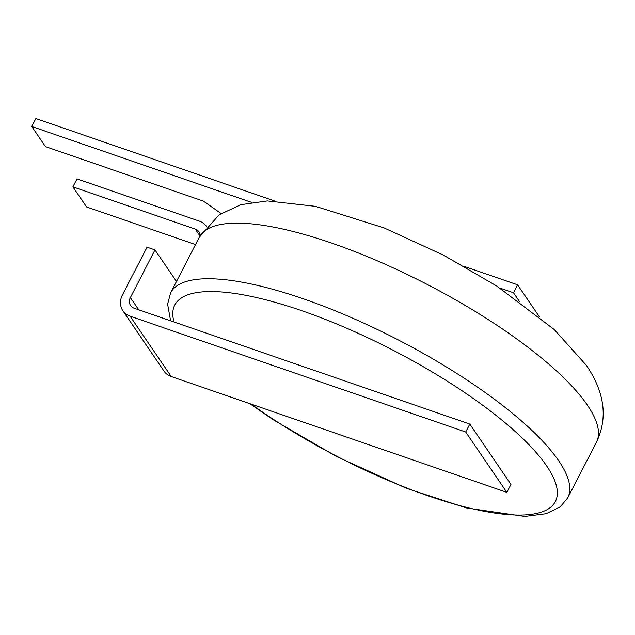 <?xml version="1.0" encoding="UTF-8"?>
<svg xmlns="http://www.w3.org/2000/svg" width="635" height="635" viewBox="0 0 635 635"><rect width="100%" height="100%" fill="white"/><g stroke="black" fill="none" stroke-linecap="round" stroke-linejoin="round"><path stroke-width="0.95" d="M176.474 281.464L154.972 249.92L130.373 297.569A9.311 7.938 -34.3 0 0 130.58 305.546A9.311 7.938 -34.3 0 0 134.175 308.237L469.813 424.077L510.953 484.426L506.857 492.363L171.22 376.531A18.621 15.875 -34.3 0 1 164.028 371.134L122.888 310.785A18.621 15.875 -34.3 0 0 130.072 316.182L465.709 432.014L506.857 492.363M519.501 301.577L513.485 292.767L499.856 288.06M513.485 292.767L517.588 284.821L464.383 266.462M274.526 200.938L35.846 118.562L31.75 126.508L45.466 146.621L203.414 201.136L221.075 213.503M251.444 202.327L31.75 126.508M539.377 316.794L517.588 284.821M206.478 226.393A18.621 15.875 -34.3 0 0 199.398 221.155L76.994 178.911L72.89 186.857L86.606 206.97L195.524 244.562M200.096 235.752A9.311 7.938 -34.3 0 0 198.898 231.799A9.311 7.938 -34.3 0 0 195.302 229.1L72.89 186.857M154.972 249.92L147.074 247.19L122.476 294.846A18.621 15.875 -34.3 0 0 122.888 310.785M465.709 432.014L469.813 424.077M596.432 442.262A223.464 62.627 -152.7 0 0 587.399 405.186A223.464 62.627 -152.7 0 0 378.762 261.437A223.464 62.627 -152.7 0 0 199.287 237.276L219.17 214.781L240.816 204.684L267.327 200.922L315.404 206.327L383.984 227.878L443.42 255.103L496.84 286.091L554.284 329.581L586.375 365.331C604.703 392.303 608.052 417.941 596.432 442.262L567.738 497.856A223.464 62.627 -152.7 0 0 558.697 460.78A223.464 62.627 -152.7 0 0 350.068 317.04A223.464 62.627 -152.7 0 0 170.585 292.87L167.608 304.205L170.609 320.81M251.222 404.138A214.154 60.015 -152.7 0 0 479.234 510.278A214.154 60.015 -152.7 0 0 546.703 465.995A214.154 60.015 -152.7 0 0 322.223 318.191A214.154 60.015 -152.7 0 0 174.053 322.001M130.373 297.569L138.716 309.809M195.302 229.1L199.977 235.966M130.072 316.182L171.22 376.531M567.738 497.856L560.229 506.849L546.076 513.723L524.756 516.438L466.296 507.921L406.503 488.339L336.55 456.549L273.248 419.767L249.674 403.606M199.287 237.276L170.585 292.87"/></g></svg>
